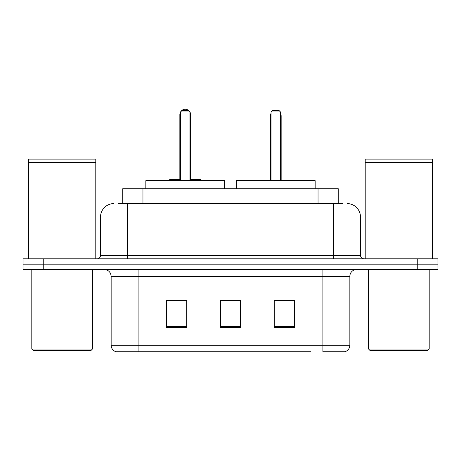 <?xml version="1.0" encoding="UTF-8"?>
<svg xmlns="http://www.w3.org/2000/svg" width="461" height="461" viewBox="0 0 461 461"><rect width="100%" height="100%" fill="white"/><g stroke="black" fill="none" stroke-linecap="round" stroke-linejoin="round"><path stroke-width="0.69" d="M118.696 203.56L127.449 203.56L118.696 203.56L122.747 203.56L122.747 188.739L338.253 188.739L338.253 203.56M113.976 203.56A13.473 13.473 0 0 0 100.51 217.027L100.51 255.423A3.365 3.365 0 0 1 97.138 258.788M347.024 203.56A13.473 13.473 0 0 1 360.49 217.027L127.449 217.027L127.449 203.56L342.304 203.56M360.49 217.027L360.49 255.423C360.692 257.469 361.816 258.586 363.862 258.788M43.253 258.788L23.05 258.788L23.05 264.176L43.253 264.176L23.05 264.176L23.05 269.564L43.253 269.564L43.253 264.176L417.747 264.176L43.253 264.176L43.253 258.788L417.747 258.788L417.747 264.176L437.95 264.176L417.747 264.176L417.747 269.564L43.253 269.564M417.747 269.564L437.95 269.564L437.95 258.788L417.747 258.788M150.349 351.737L116.333 351.737M349.853 345.272C349.663 348.499 348.049 350.654 345.001 351.737L322.907 351.737L322.907 345.272L349.853 345.272L349.853 276.3A6.736 6.736 0 0 1 356.589 269.564M115.999 351.737A6.736 6.736 0 0 1 111.147 345.272L111.147 276.3C110.749 272.209 108.502 269.967 104.411 269.564M294.487 327.558L294.487 300.612L274.278 300.612L274.278 327.558L294.487 327.558M186.722 327.558L186.722 300.612L166.513 300.612L166.513 327.558L186.722 327.558M240.602 327.558L240.602 300.612L220.398 300.612L220.398 327.558L240.602 327.558M310.651 351.737L138.093 351.737L138.093 345.272L322.907 345.272L322.907 276.3L111.147 276.3M240.602 300.751L220.398 300.751M186.722 300.751L166.513 300.751M294.487 300.751L274.278 300.751M91.076 350.389L33.152 350.389L31.803 349.04L92.425 349.04L91.076 350.389M31.803 269.564L31.803 349.04M92.425 269.564L92.425 349.04M28.438 162.808L28.778 162.474L95.456 162.474L95.79 162.808L28.438 162.808L28.438 258.788M95.79 162.808L95.79 258.788M95.456 162.474L95.79 162.134L28.438 162.134L28.778 162.474M95.79 162.134L95.79 159.103L28.438 159.103L28.438 162.134M224.64 188.739L224.64 180.66L145.837 180.66L145.837 188.739M180.522 111.96L181.87 110.611L188.607 110.611L189.955 111.96L180.522 111.96L180.522 180.66M189.955 111.96L189.955 180.66M189.955 114.651L190.629 114.651L190.629 179.312L192.646 179.312L189.955 179.312L200.46 179.312L201.809 180.66M180.522 112.04A5.388 5.388 0 0 0 179.848 114.651L179.848 179.312L177.831 179.312L180.522 179.312L170.017 179.312L168.668 180.66M427.848 350.389L369.924 350.389L368.575 349.04L429.197 349.04L427.848 350.389M368.575 269.564L368.575 349.04M429.197 269.564L429.197 349.04M365.21 162.808L365.544 162.474L432.222 162.474L432.562 162.808L365.21 162.808L365.21 258.788M432.562 162.808L432.562 258.788M432.222 162.474L432.562 162.134L365.21 162.134L365.544 162.474M432.562 162.134L432.562 159.103L365.21 159.103L365.21 162.134M315.163 188.739L315.163 180.66L236.36 180.66L236.36 188.739M271.045 111.96L272.393 110.611L279.13 110.611L280.478 111.96L271.045 111.96L271.045 180.66M280.478 111.96L280.478 180.66M281.152 180.66L281.152 115.999A5.388 5.388 0 0 0 280.478 113.389M270.371 180.66L270.371 115.999L271.045 115.999M142.95 203.56L142.95 188.739M318.05 203.56L318.05 188.739M127.449 258.788L127.449 217.027L100.51 217.027M100.51 255.423L360.49 255.423M333.551 203.56L333.551 258.788M322.907 269.564L322.907 276.3L349.853 276.3M111.147 345.272L138.093 345.272L138.093 269.564M240.602 326.618L220.398 326.618M186.722 326.618L166.513 326.618M294.487 326.618L274.278 326.618M179.848 114.651L180.522 114.651M280.478 115.999L281.152 115.999M190.629 114.651A5.388 5.388 0 0 0 189.955 112.04M189.834 111.839A5.388 5.388 0 0 0 180.643 111.839M271.045 113.389A5.388 5.388 0 0 0 270.371 115.999"/></g></svg>
